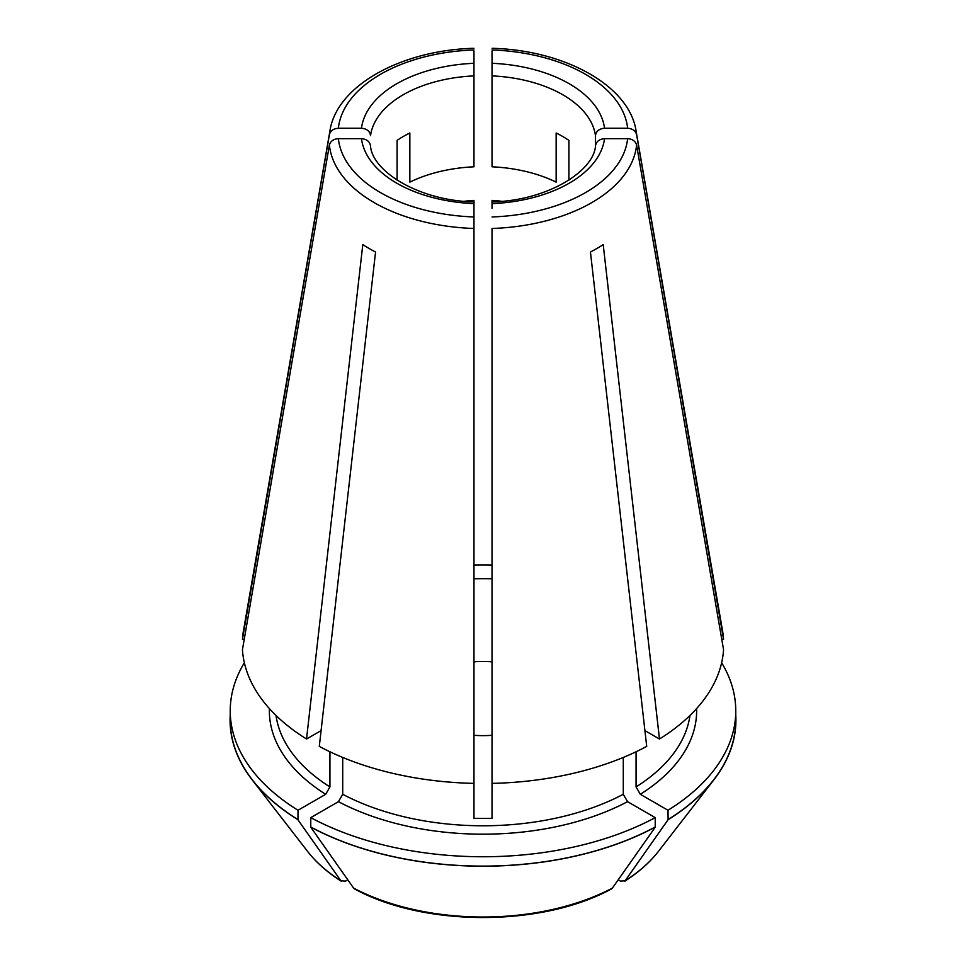 <?xml version="1.0" encoding="UTF-8"?>
<svg xmlns="http://www.w3.org/2000/svg" width="966" height="966" viewBox="0 0 966 966"><rect width="100%" height="100%" fill="white"/><g stroke="black" fill="none" stroke-linecap="round" stroke-linejoin="round"><path stroke-width="1.45" d="M492.032 565.001A252.766 145.926 0 0 0 473.968 565.001M244.362 662.736A252.766 145.926 0 0 0 230.234 710.831L230.234 720.177A252.766 145.926 0 0 0 297.999 819.615L297.999 810.269L325.687 794.293L329.937 786.916L329.937 751.765M230.234 710.831A252.766 145.926 0 0 0 297.999 810.269M230.234 714.973A252.923 146.023 0 0 0 252.114 779.791A252.923 146.023 0 0 0 297.89 819.687L297.999 819.615M354.558 888.925L353.616 888.104A591702.398 341621.179 -60 0 1 310.654 827.053L310.774 826.993A252.766 145.926 0 0 0 655.226 826.993L655.226 817.634L627.55 801.659L623.287 794.281L623.287 757.441M310.774 826.993L310.774 817.634A252.766 145.926 0 0 0 655.226 817.634M310.654 827.053A252.923 146.023 0 0 0 655.346 827.053L655.226 826.993M618.228 879.809L620.534 881.149L625.147 880.738A596448.574 344361.395 -120 0 0 668.11 819.687L668.001 810.269A252.766 145.926 0 0 0 735.766 710.831A252.766 145.926 0 0 0 721.638 662.736M668.001 819.615A252.766 145.926 0 0 0 735.766 720.177L735.766 710.831M668.11 819.687A252.923 146.023 0 0 0 713.886 779.791A252.923 146.023 0 0 0 735.766 714.973M721.759 639.287L723.558 639.287A240.727 138.983 0 0 0 722.532 630.689L636.087 130.978C629.446 85.817 564.929 50.147 492.117 48.3M595.479 145.612L595.479 135.626C596.107 131.219 599.125 128.756 604.535 128.249L627.634 128.249C632.488 128.611 635.471 130.724 636.594 134.6L723.558 639.287M595.479 146.047C596.107 141.64 599.125 139.176 604.535 138.669L627.634 138.669C632.488 139.032 635.471 141.145 636.594 145.021L723.558 649.707A240.727 138.983 0 0 1 659.476 739.014L603.207 244.627A161.225 93.074 180 0 1 590.443 252.005L646.713 746.392A240.727 138.983 0 0 1 492.032 783.378L492.032 228.483A153.86 88.824 0 0 0 636.594 145.021M321.086 730.61L306.524 739.014A240.727 138.983 0 0 1 242.442 649.707L329.406 145.021C330.529 141.145 333.512 139.032 338.366 138.669L361.465 138.669C366.875 139.176 369.893 141.64 370.521 146.047M397.086 180.171L397.086 140.372A112.841 65.145 180 0 1 409.85 132.994L409.85 182.139A112.841 65.145 0 0 1 473.968 166.804L473.968 75.891A112.841 65.145 0 0 0 370.521 135.626C369.893 131.219 366.875 128.756 361.465 128.249L338.366 128.249C333.512 128.611 330.529 130.724 329.406 134.6L242.442 639.287L244.241 639.287M473.968 769.165L473.968 818.311A207.63 119.869 0 0 0 492.032 818.311L492.032 769.165M492.032 766.69L492.032 767.728M492.032 202.063L492.032 208.282M492.032 296.683L492.032 306.826M473.968 202.063L473.968 783.378A240.727 138.983 0 0 1 319.287 746.392L375.557 252.005A161.225 93.074 180 0 1 362.793 244.627L306.524 739.014M473.968 766.69L473.968 767.728M473.968 735.271A64.239 37.094 0 0 0 492.032 735.271M492.032 578.791A207.63 119.869 0 0 0 473.968 578.791M492.032 661.831A64.239 37.094 0 0 0 473.968 661.831M501.704 201.29A88.763 51.246 0 0 0 492.032 200.409L492.032 201.966M568.914 180.171L568.914 140.372A112.841 65.145 180 0 0 556.15 132.994L556.15 182.139A112.841 65.145 0 0 0 492.032 166.804L492.032 51.138M347.772 879.809L345.466 881.149L340.853 880.738A591702.398 341621.179 -60 0 1 297.89 819.687M341.614 881.463L340.853 880.738A192.21 110.969 0 0 1 307.538 851.336C316.22 862.505 327.571 872.552 341.59 881.451M329.406 145.021A153.86 88.824 0 0 0 473.968 228.483L473.968 216.964A144.912 83.668 0 0 1 338.366 138.669M611.442 888.925L612.384 888.104A596448.574 344361.395 -120 0 0 655.346 827.053M310.774 817.634L338.45 801.659L342.713 794.281L342.713 757.441M464.296 201.29A88.763 51.246 0 0 1 473.968 200.409L473.968 201.966M668.001 810.269L640.313 794.293L636.063 786.916L636.063 751.765M644.914 730.61L659.476 739.014M473.968 51.138L473.968 75.891M329.406 134.6A153.86 88.824 0 0 1 329.913 130.978L243.468 630.689A240.727 138.983 0 0 0 242.442 639.287M658.462 851.336C649.78 862.505 638.429 872.552 624.41 881.451L625.147 880.738A192.21 110.969 0 0 0 658.462 851.336L713.886 779.791M361.465 138.669A121.861 70.361 0 0 0 473.968 203.633M276.034 715.48A207.63 119.869 0 0 0 329.937 786.916M353.616 888.104A192.21 110.969 0 0 0 612.384 888.104M342.713 794.281A207.63 119.869 0 0 0 623.287 794.281M338.45 801.659A213.643 123.346 0 0 0 627.55 801.659M492.032 203.633A121.861 70.361 0 0 0 604.535 138.669M492.032 216.964A144.912 83.668 0 0 0 627.634 138.669M636.063 786.916A207.63 119.869 0 0 0 689.966 715.48M640.313 794.293A213.643 123.346 0 0 0 696.607 708.585M473.968 63.297A121.861 70.361 0 0 0 361.465 128.249M473.968 49.954A144.912 83.668 0 0 0 338.366 128.249M595.479 135.626A112.841 65.145 0 0 0 492.032 75.891M604.535 128.249A121.861 70.361 0 0 0 492.032 63.297M627.634 128.249A144.912 83.668 0 0 0 492.032 49.954M636.594 134.6A153.86 88.824 0 0 0 636.087 130.978M269.393 708.585A213.643 123.346 0 0 0 325.687 794.293M370.461 145.19C371.355 170.366 417.336 200.566 474.089 201.966M611.43 888.949C541.793 927.046 424.207 927.046 354.57 888.949M595.539 145.19C594.645 170.366 548.664 200.566 491.911 201.966M329.913 130.978C336.554 85.817 401.071 50.147 473.883 48.3M307.538 851.336L252.114 779.791"/></g></svg>
